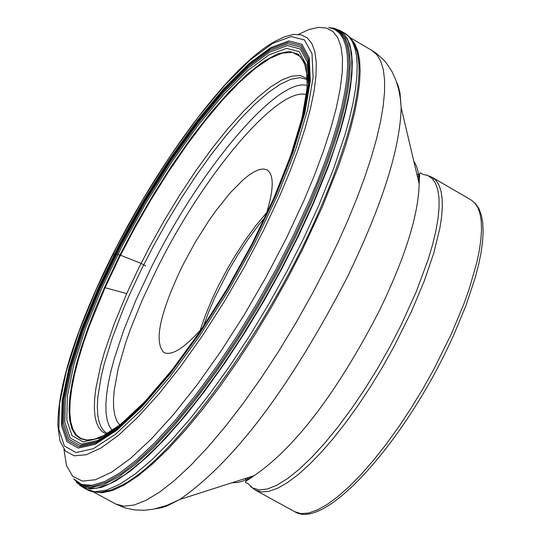 <?xml version="1.0" encoding="UTF-8"?>
<svg xmlns="http://www.w3.org/2000/svg" width="541" height="541" viewBox="0 0 541 541"><rect width="100%" height="100%" fill="white"/><g stroke="black" fill="none" stroke-linecap="round" stroke-linejoin="round"><path stroke-width="0.81" d="M109.823 434.802L108.423 434.599M106.408 434.065L102.235 431.738L98.935 427.945L96.514 422.737L94.979 416.171L94.35 408.313L94.621 399.224L95.777 388.986L100.694 365.459L104.399 352.36L114.151 324.018L126.722 293.594L105.076 287.697L118.898 258.429L134.317 228.897L150.993 199.778L168.549 171.72L186.598 145.346L204.728 121.272L222.534 100.051L239.595 82.212L255.514 68.2L269.905 58.374L282.388 53.059L292.654 52.416L300.404 56.548L305.401 65.441M94.046 439.292L87.02 439.995L81.13 438.575L76.43 435.059L72.967 429.5L70.756 421.994L69.809 412.641L70.127 401.544L71.703 388.83L74.489 374.663L78.459 359.19L83.571 342.581L89.765 324.999L105.076 287.697M307.261 78.594L300.201 75.517L291.491 76.193L281.591 80.129L270.547 87.04L257.814 97.346L243.572 111.142L228.14 128.325L211.964 148.525L195.544 171.179L179.436 195.524L164.133 220.735L150.067 245.959L137.536 270.453L126.722 293.594M350.96 38.681L354.977 43.997L357.872 51.158L359.603 60.132L360.15 70.851L359.495 83.253L357.628 97.231L354.565 112.684L350.318 129.488L344.908 147.497L338.389 166.554L322.22 207.156L302.365 249.847L287.514 278.527L271.589 306.977L254.852 334.744L237.56 361.368L220.004 386.43L202.469 409.53L185.232 430.325L168.562 448.496L152.711 463.779L137.921 475.972L124.41 484.925L112.366 490.538L101.951 492.77L93.289 491.627M265.557 216.353C273.834 190.425 274.368 174.959 267.153 169.955L263.758 168.981L259.592 169.502L254.73 171.497L249.239 174.919L243.227 179.72L230.006 193.076L215.906 210.699L208.799 220.769L195.024 242.632L182.54 265.651C159.845 313.131 153.658 342.108 163.97 352.576C171.97 356.167 184.948 347.735 202.889 327.264M145.678 265.8L141.025 263.406L119.892 254.967L114.935 254.06L112.934 254.29L113.103 255.048M79.642 485.223L81.312 486.359L90.367 489.01L101.742 487.319L115.253 481.267L130.658 470.9L147.693 456.367L166.026 437.899L185.313 415.826L205.154 390.568L225.151 362.612L244.897 332.532L263.974 300.931L281.983 268.471L298.558 235.835L313.347 203.693L328.61 165.945L340.316 131.084L344.732 115.057L348.154 100.126L350.554 86.391L351.934 73.948L352.286 62.878L351.609 53.255L349.932 45.126L347.268 38.539L343.65 33.528L339.106 30.113M334.473 28.382L339.998 30.681L344.529 34.766L348.012 40.636L350.412 48.25L351.704 57.569L351.86 68.538L350.866 81.076L348.729 95.094L345.449 110.492L341.053 127.149L335.562 144.92L329.016 163.68L312.982 203.504L297.638 236.782L280.407 270.568L261.655 304.103L241.8 336.651L221.303 367.474L200.603 395.911L180.167 421.344L160.434 443.241L141.823 461.169L124.728 474.802L109.471 483.897L96.359 488.34L85.62 488.11L77.437 483.282M311.352 202.794L320.204 181.654L328.022 161.245L334.737 141.756L340.289 123.362L344.651 106.225L347.768 90.496L349.642 76.308L350.264 63.777L349.628 52.991L347.762 44.044L344.691 36.984L340.465 31.858L335.116 28.693L328.712 27.483L334.561 29.329L339.39 33.021L343.15 38.567L345.8 45.917L347.308 55.047L347.64 65.887L346.795 78.364L344.766 92.389L341.554 107.848L337.185 124.613L331.68 142.56L325.094 161.522L317.466 181.343L308.87 201.847L293.411 235.342L276.032 269.337L257.124 303.061L237.114 335.751L216.468 366.656L195.653 395.086L175.135 420.425L155.382 442.119L136.812 459.735L119.818 472.942L104.744 481.517L91.889 485.338L81.481 484.405L73.691 478.819L81.015 485.595L91.098 487.583L103.764 484.641L118.777 476.756L135.838 464.036L154.604 446.683L174.655 425.043L195.544 399.569L216.799 370.808L237.912 339.417L258.402 306.125L277.763 271.717L295.555 236.999L311.352 202.794M74.651 479.908L82.482 485.453L92.93 486.339L105.826 482.477L120.934 473.862L137.962 460.607L156.565 442.951L176.346 421.209L196.883 395.843L217.725 367.373L238.392 336.428L258.415 303.711L277.337 269.952L294.73 235.923L310.196 202.402L326.426 162.057L333.019 143.081L338.524 125.127L342.899 108.342L346.118 92.869L348.154 78.824L349.006 66.327L348.681 55.459L347.187 46.31L344.549 38.925L340.796 33.353L335.981 29.62L330.145 27.747M63.96 449.348L66.489 465.571L72.663 476.283L82.394 481.091L95.473 479.752L111.602 472.192L130.374 458.518L151.304 439.015L173.796 414.169L197.222 384.651L220.884 351.285L244.079 315.058L266.111 277.033L286.304 238.365L304.076 200.204L314.47 175.196L323.376 151.291L330.673 128.792L336.286 108.011L340.14 89.197L342.216 72.582L342.5 58.36L341.006 46.695L337.78 37.701L332.877 31.459L326.385 28.01L318.406 27.368L309.046 29.505L298.449 34.353M96.23 289.198C142.729 184.224 224.136 69.18 274.848 41.454L284.823 36.66L293.628 34.421L301.134 34.813L307.241 37.843L311.846 43.517L314.876 51.787L316.275 62.573L316.005 75.774L314.05 91.233L310.419 108.761L305.144 128.149L298.294 149.14L289.935 171.463L280.184 194.821L263.582 230.371L244.728 266.402L224.184 301.817L202.577 335.562L180.559 366.615L158.79 394.071L137.908 417.152L118.513 435.235L101.153 447.867L86.29 454.758L74.293 455.82L65.447 451.12L59.943 440.874L57.86 425.469C57.853 392.272 70.594 346.97 96.075 289.557M96.406 289.077L118.06 244.268L142.865 199.521L169.698 156.856L197.357 118.215L224.576 85.404L250.091 60.024L272.664 43.408L291.146 36.538L304.529 39.966L312.015 53.755L313.097 77.444L307.559 109.985L295.582 149.803L277.722 194.834L254.892 242.659L228.336 290.639L199.514 336.11L170.036 376.57L141.519 409.862L115.49 434.281L93.289 448.699L75.983 452.553L64.352 445.906L58.841 429.304L59.584 403.796L66.421 370.768L78.912 331.904L96.406 289.077M275.667 195.903L293.148 151.852L304.874 112.886L310.304 81.035L309.276 57.826L301.966 44.294L288.88 40.913L270.804 47.608L248.718 63.852L223.737 88.683L197.08 120.799L169.996 158.641L143.71 200.427L119.412 244.255L98.212 288.137L81.082 330.078L68.863 368.13L62.188 400.448L61.478 425.402L66.888 441.618L78.289 448.097L95.243 444.283L116.978 430.149L142.452 406.237L170.347 373.662L199.176 334.074L227.362 289.597L253.337 242.679L275.667 195.903M85.999 489.105C94.912 494.312 106.712 493.081 121.407 485.405C173.965 459.458 269.574 327.325 320.448 208.19C347.173 145.718 360.015 97.975 358.981 64.961C357.973 48.413 352.942 37.66 343.88 32.717L348.451 36.125L352.096 41.136L354.788 47.73L356.485 55.858L357.182 65.495L356.85 76.579L355.491 89.035L353.097 102.783L349.696 117.728L345.286 133.776L333.594 168.684L318.331 206.466L303.535 238.642L286.953 271.305L268.931 303.785L249.834 335.406L230.074 365.506L210.043 393.469L190.175 418.727L170.868 440.8L152.501 459.255L135.446 473.774L120.007 484.121L106.476 490.139L95.081 491.796L85.999 489.105L81.306 486.359M121.407 485.405L110.743 490.132L101.397 492.127M107.219 433.584L103.602 430.677L100.795 426.436L98.807 420.905L97.651 414.129L97.326 406.176L97.833 397.114L101.295 375.961L104.217 364.039L112.298 337.963L123.145 309.567L129.509 294.757L140.836 270.547L153.401 246.101L166.959 221.857L181.269 198.249L196.079 175.724L211.112 154.672L226.104 135.5L240.765 118.574L254.838 104.217L268.045 92.727L280.123 84.349L290.828 79.277L299.951 77.647L307.274 79.541M279.596 184.582C299.173 136.068 308.356 99.801 307.146 75.787L304.333 62.384L298.267 54.208L289.185 51.395L277.371 53.931L263.19 61.674L247.061 74.34L229.431 91.524L210.78 112.724L191.588 137.36L172.356 164.775L153.563 194.26L135.683 225.063L119.169 256.414L104.433 287.521L95.588 308.228L87.865 328.204L81.36 347.207L76.159 364.999L72.338 381.358L69.951 396.073L69.045 408.942L69.64 419.796L71.75 428.465L75.361 434.822L80.447 438.758L86.959 440.198L94.817 439.089L103.94 435.424C125.14 424.063 151.466 397.479 182.919 355.68M273.773 198.27L252.214 243.43L227.139 288.718L199.933 331.653L172.092 369.882L145.15 401.354L120.535 424.482L99.51 438.169L83.104 441.896L72.048 435.681L66.773 420.046L67.429 395.951L73.853 364.722L85.654 327.927L102.208 287.359L122.712 244.904L146.219 202.503L171.653 162.077L197.857 125.485L223.643 94.438L247.798 70.458L269.154 54.797L286.608 48.372L299.234 51.699L306.28 64.825L307.254 87.29L301.993 118.087L290.652 155.734L273.773 198.27M274.463 197.377L252.62 243.139L227.206 289.043L199.636 332.553L171.429 371.282L144.129 403.173L119.189 426.592L97.901 440.442L81.292 444.202L70.107 437.892L64.785 422.041L65.454 397.628L71.973 365.987L83.929 328.725L100.7 287.643L121.468 244.654L145.265 201.719L171.017 160.785L197.553 123.727L223.67 92.274L248.13 67.977L269.756 52.105L287.447 45.579L300.241 48.927L307.383 62.208L308.384 84.944L303.055 116.139L291.572 154.273L274.463 197.377M274.787 196.775L252.762 242.902L227.146 289.178L199.352 333.04L170.915 372.086L143.399 404.228L118.263 427.83L96.812 441.787L80.075 445.568L68.815 439.191L63.459 423.211L64.142 398.602L70.722 366.71L82.78 329.158L99.679 287.765L120.602 244.444L144.589 201.184L170.53 159.933L197.269 122.591L223.582 90.895L248.231 66.401L270.027 50.394L287.859 43.801L300.755 47.168L307.964 60.538L308.972 83.442L303.602 114.881L292.032 153.319L274.787 196.775M275.159 196.282L252.978 242.74L227.179 289.347L199.183 333.526L170.543 372.85L142.831 405.216L117.525 428.979L95.926 443.025L79.081 446.819L67.747 440.394L62.364 424.293L63.06 399.508L69.688 367.4L81.833 329.591L98.847 287.913L119.919 244.302L144.062 200.752L170.185 159.23L197.1 121.63L223.589 89.718L248.407 65.048L270.351 48.92L288.312 42.272L301.303 45.647L308.559 59.097L309.58 82.158L304.177 113.813L292.525 152.521L275.159 196.282M358.981 64.961L357.527 53.383L354.416 44.348M93.316 491.87L115.571 503.942L123.95 506.227L134.195 505.01L146.178 500.256L159.737 491.992L174.669 480.313L190.75 465.361L207.73 447.346L225.333 426.531L243.274 403.255L261.256 377.875L278.967 350.818L296.116 322.537L312.407 293.499L327.569 264.211L338.355 241.699L348.201 219.551L357.019 197.999L364.722 177.252L371.234 157.499L376.516 138.949L380.506 121.759L383.184 106.09L384.543 92.085L384.57 79.858L383.278 69.505L380.702 61.113L376.874 54.729L371.843 50.394L375.954 53.086L383.339 59.578L386.558 63.311L391.988 71.561L395.904 80.19L398.568 88.913L400.293 98.097L401.165 107.7C400.103 148.816 382.027 205.546 346.943 277.891C289.793 387.958 234.077 461.825 179.788 499.485L166.689 506.051L161.617 507.695L155.382 508.804M396.553 81.989L398.325 86.31L400.029 93.099L401.165 107.7L419.14 183.771L418.687 175.663L417.767 170.401L416.367 165.871L413.757 160.988M231.933 482.775L237.458 482.491L242.064 481.355L247.048 479.427L254.229 475.634C295.386 447.387 337.05 392.523 379.214 311.034C405.162 257.388 418.47 214.966 419.14 183.771L419.694 173.58L420.1 172.836L421.439 173.242L422.352 174.222L427.701 175.46L432.097 178.462L435.471 183.203L437.784 189.654L438.994 197.742L439.082 207.399L438.034 218.517L435.863 230.98L432.577 244.64L428.215 259.355L416.455 291.227L401.111 325.094L389.892 346.774L377.753 368.191L364.911 388.918L351.636 408.556L338.166 426.734L324.776 443.106L311.711 457.375L299.22 469.277L287.535 478.602L276.864 485.216L267.403 489.003L259.301 489.93L252.701 488.009L247.704 483.309L245.695 482.586L245.35 482.099L245.783 481.368L254.229 475.634L179.788 499.485L166.743 505.45L153.509 509.182L144.095 510.271L134.222 509.879L124.613 507.776L115.571 503.942M245.229 478.515L246.304 480.956M419.613 174.243L416.969 174.581M417.388 176.359L419.539 175.859M426.281 174.932L432.286 177.394L436.053 180.545L438.967 185.123L440.996 191.108L442.125 198.439L442.322 207.068L441.591 216.914L439.928 227.889L433.848 252.83L424.293 280.962L411.6 311.197L393.848 346.882L382.656 366.812L370.835 386.206L358.582 404.742L346.105 422.108L333.608 438.034L321.293 452.249L309.364 464.543L298.01 474.721L287.413 482.646L277.729 488.198L269.114 491.316L261.682 491.972L255.548 490.187L294.831 511.759L301.073 513.612L308.613 513.03L317.324 509.987L327.095 504.516L337.773 496.679L349.188 486.582L361.172 474.383L373.527 460.249L386.051 444.411L398.534 427.126L410.781 408.665L422.582 389.337L433.74 369.462L451.39 333.871L463.968 303.684L469.094 289.3L476.79 262.642L479.299 250.625L480.875 239.636L481.524 229.769L481.233 221.113L480.016 213.749L477.892 207.73L474.89 203.112L471.035 199.913L475.465 203.524L478.913 208.603L481.328 215.034L482.734 222.73L483.14 231.616L482.572 241.631L481.05 252.708L478.596 264.752L475.228 277.668L465.916 305.672L453.453 335.684L446.183 351.082C399.495 447.035 324.248 530.444 294.831 511.759M247.65 480.056L246.966 477.96M203.382 326.521L208.312 312.847L214.452 298.361L228.829 270.027L238.331 254.013L248.319 238.933L258.476 225.259L265.178 217.164M200.197 330.341L205.364 315.308L212.065 299.18L218.388 285.844L227.754 268.221L234.517 256.711L245.154 240.265L256.049 225.333L266.808 212.457M119.635 424.983L116.755 420.756L114.76 415.136L113.664 408.178L113.468 399.955L114.171 390.541L118.215 368.529L125.613 342.94L130.482 329.077L142.351 299.809L156.694 269.31C203.517 174.358 277.966 86.317 306.307 94.621M112.217 430.42L109.228 425.983L107.172 420.1L106.05 412.817L105.874 404.222L106.624 394.389L108.301 383.42L110.878 371.41L114.334 358.467L123.713 330.24L136.109 299.714L151.081 267.91C199.913 168.927 277.499 77.011 307.132 85.458M334.439 28.375L332.519 27.936M76.044 481.842L77.41 483.255M109.208 434.437L110.046 434.646M109.532 434.369L108.2 434.639M339.647 30.411L343.88 32.717M350.02 37.559L371.843 50.394M250.334 486.312L255.548 490.187M432.286 177.394L471.035 199.913"/></g></svg>
